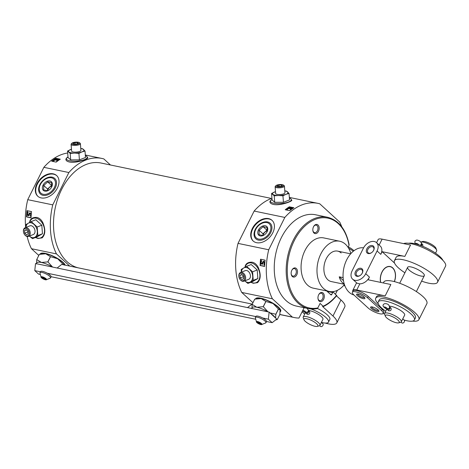 <?xml version="1.0" encoding="UTF-8"?>
<svg xmlns="http://www.w3.org/2000/svg" width="469" height="469" viewBox="0 0 469 469"><rect width="100%" height="100%" fill="white"/><g stroke="black" fill="none" stroke-linecap="round" stroke-linejoin="round"><path stroke-width="0.7" d="M353.28 251.273A9.327 2.562 -153.5 0 0 348.643 248.265M317.314 326.395L319.26 325.832A9.327 2.562 -153.5 0 0 319.934 325.351A9.327 2.562 -153.5 0 0 318.404 322.602A9.327 2.562 -153.5 0 0 309.534 317.507A9.327 2.562 -153.5 0 0 303.232 317.021A9.327 2.562 -153.5 0 0 303.255 317.853L303.976 319.747A7.774 2.14 -153.5 0 0 309.962 324.437A7.774 2.14 -153.5 0 0 317.314 326.395A7.774 2.14 -153.5 0 0 316.598 323.704A7.774 2.14 -153.5 0 0 308.239 319.125A7.774 2.14 -153.5 0 0 303.976 319.747M319.934 325.351L322.936 319.33A9.327 2.562 -153.5 0 0 321.406 316.581A9.327 2.562 -153.5 0 0 308.45 310.443M305.852 312.237L305.876 312.196A4.028 1.108 26.5 0 0 305.852 312.237A4.028 1.108 26.5 0 0 306.515 313.421A1.788 1.243 -47.5 0 1 306.069 313.198L307.271 314.3C309.329 314.564 310.132 313.685 309.687 311.668M325.228 323.065A23.321 6.414 -153.5 0 0 336.795 322.895A23.321 6.414 -153.5 0 0 332.972 316.036L322.543 306.474L323.112 306.591L323.118 306.204L323.112 306.591M336.519 295.493L333.447 292.275A0.78 0.516 -78.3 0 0 332.703 292.568L331.7 294.573A0.78 0.516 -78.3 0 1 330.956 294.86L326.664 290.932M323.141 293.061A4.667 3.101 101.7 0 0 318.861 294.438A4.667 3.101 101.7 0 0 318 298.583A4.667 3.101 101.7 0 0 322.748 300.617A4.667 3.101 101.7 0 0 323.141 293.061M296.32 268.485A4.667 3.101 101.7 0 0 292.046 269.863A4.667 3.101 101.7 0 0 291.185 274.007A4.667 3.101 101.7 0 0 295.927 276.042A4.667 3.101 101.7 0 0 296.32 268.485M350.859 253.606A25.654 17.066 101.7 0 0 345.489 244.279A25.654 17.066 101.7 0 0 339.703 241.236L323.792 237.924A25.654 17.066 101.7 0 0 301.86 259.568A25.654 17.066 101.7 0 0 313.345 288.165L329.261 291.472A25.654 17.066 101.7 0 0 344.422 284.572M348.866 244.425L349.012 245.387L348.051 247.31M336.66 295.218A45.868 30.514 101.7 0 1 323.118 306.204L320.081 303.414L317.83 307.928L317.021 308.643M318.005 225.003A4.667 3.101 101.7 0 0 313.726 226.38A4.667 3.101 101.7 0 0 312.864 230.525A4.667 3.101 101.7 0 0 317.613 232.554A4.667 3.101 101.7 0 0 318.005 225.003M343.613 285.515A23.321 6.414 -153.5 0 0 344.903 285.879M336.478 295.857L340.975 299.978A23.321 6.414 26.5 0 1 344.797 306.843L336.795 322.895M341.766 226.832A58.308 38.792 101.7 0 0 339.72 222.083L319.776 203.81A58.308 38.792 101.7 0 0 317.935 203.358A58.308 38.792 101.7 0 0 284.835 217.434L268.714 249.766A58.308 38.792 101.7 0 0 272.413 298.806L292.357 317.079A58.308 38.792 101.7 0 0 294.198 317.536A58.308 38.792 101.7 0 0 298.97 318.07L304.147 307.693M279.811 314.47L292.357 317.079M349.141 244.742C345.981 229.353 338.765 220.19 327.497 217.253L315.561 214.773A46.648 31.03 101.7 0 0 275.684 254.128A46.648 31.03 101.7 0 0 296.572 306.116L308.508 308.596A46.648 31.03 101.7 0 0 316.845 308.649M41.811 225.214L35.808 219.762L31.189 221.561L37.198 227.014L41.811 225.214L42.456 233.767L37.098 236.857L32.478 238.657L29.26 236.013M29.694 221.608C30.508 218.618 32.889 217.217 36.828 217.417C39.244 217.956 41.213 219.615 42.743 222.4C45.675 229.376 45.464 234.535 42.128 237.877L37.925 238.487L35.445 237.502M25.678 227.506A58.308 38.792 101.7 0 1 27.741 199.671L52.751 204.865A58.308 38.792 101.7 0 0 56.45 253.905L69.723 266.07M27.149 236.499A58.308 38.792 101.7 0 0 31.441 248.705L56.45 253.905M26.504 216.924A58.308 38.792 -78.3 0 1 26.979 210.645L31.523 211.589A58.308 38.792 101.7 0 0 31.048 217.874L26.504 216.924L31.06 217.616M73.017 144.364A3.951 1.173 175.7 0 1 71.927 143.238A3.951 1.173 175.7 0 1 75.609 142.148A3.951 1.173 175.7 0 1 79.413 142.676A3.951 1.173 175.7 0 1 77.86 144.153A3.951 1.173 175.7 0 1 73.017 144.364M73.082 143.321L74.905 142.605L77.526 142.605L78.317 143.315L76.488 144.03L73.873 144.03L73.082 143.321M67.999 156.957A10.476 3.107 175.7 0 0 69.699 160.797A10.476 3.107 175.7 0 0 83.681 159.9A10.476 3.107 175.7 0 0 85.358 155.649L86.812 156.335L87.814 157.901C87.351 159.331 75.785 163.452 69.447 162.022C66.768 161.406 65.607 160.357 65.965 158.874L67.999 156.945M110.438 164.982L103.813 158.909A58.308 38.792 101.7 0 0 101.966 158.458A58.308 38.792 101.7 0 0 68.867 172.533L52.751 204.865M67.7 153A58.308 38.792 101.7 0 0 43.863 167.333L68.867 172.533M51.643 161.178A58.308 38.792 -78.3 0 1 55.764 158.235L60.308 159.184A58.308 38.792 101.7 0 0 56.186 162.122L51.643 161.178M257.211 269.997L251.202 264.539L246.588 266.339L252.592 271.797L257.211 269.997L257.856 278.545L252.492 281.64L247.878 283.44L244.654 280.796M245.094 266.392C245.908 263.396 248.283 262.001 252.228 262.2C254.638 262.734 256.613 264.393 258.143 267.178C261.069 274.16 260.864 279.319 257.522 282.66M252.949 302.71L241.723 292.427A58.308 38.792 101.7 0 1 238.023 243.388L268.714 249.766M241.723 292.427L272.413 298.806M260.084 265.489A58.308 38.792 -78.3 0 1 260.565 259.205L265.108 260.148A58.308 38.792 101.7 0 0 264.633 266.433L260.084 265.489L264.645 266.181M277.05 186.779A3.951 1.173 175.7 0 1 275.96 185.654A3.951 1.173 175.7 0 1 279.641 184.569A3.951 1.173 175.7 0 1 283.446 185.091A3.951 1.173 175.7 0 1 281.892 186.568A3.951 1.173 175.7 0 1 277.05 186.779M277.109 185.736L278.938 185.026L281.558 185.021L282.35 185.736L280.521 186.445L277.9 186.451L277.109 185.736M272.032 199.378A10.476 3.107 175.7 0 0 273.732 203.218A10.476 3.107 175.7 0 0 287.714 202.321A10.476 3.107 175.7 0 0 289.391 198.065L290.844 198.75L291.847 200.322C291.384 201.746 279.811 205.868 273.48 204.437C270.801 203.822 269.64 202.772 269.997 201.289L272.032 199.366M271.944 198.252A58.308 38.792 101.7 0 0 254.145 211.056L284.835 217.434M285.222 209.743A58.308 38.792 -78.3 0 1 289.35 206.8L293.893 207.744A58.308 38.792 101.7 0 0 289.772 210.687L285.222 209.743M55.108 159.29A57.687 38.376 -78.3 0 1 55.805 158.839L59.616 159.63M55.805 158.839L55.764 158.235M288.693 207.849A57.687 38.376 -78.3 0 1 289.391 207.398L293.201 208.189M289.391 207.398L289.35 206.8M27.741 199.671L43.863 167.333M38.792 255.441L31.441 248.705M271.41 198.446L101.017 163.024A53.648 35.685 101.7 0 0 55.342 207.421A53.648 35.685 101.7 0 0 78.036 267.799M238.023 243.388L254.145 211.056M339.703 241.236A25.654 17.066 101.7 0 0 317.771 262.88A25.654 17.066 101.7 0 0 329.261 291.472M341.151 252.973A15.547 10.341 101.7 0 0 337.645 251.126A15.547 10.341 101.7 0 0 324.355 264.246A15.547 10.341 101.7 0 0 331.319 281.576L344.328 284.284M26.926 216.76A57.687 38.376 -78.3 0 1 27.05 214.491M27.196 212.615A57.687 38.376 -78.3 0 1 27.384 210.728M260.512 265.319A57.687 38.376 -78.3 0 1 260.635 263.056M260.782 261.18A57.687 38.376 -78.3 0 1 260.969 259.293M52.294 161.313A57.687 38.376 -78.3 0 1 53.196 160.627L54.345 159.548L57.183 159.19L58.455 159.917M285.873 209.878A57.687 38.376 -78.3 0 1 286.782 209.186L287.931 208.107L290.768 207.755L291.712 208.066L292.076 208.928M58.127 159.501C58.783 160.064 58.308 160.662 56.702 161.289L56.731 161.694L56.62 161.055L57.857 160.328L57.546 159.724L57.857 160.328M57.581 160.175L54.979 160.04L53.232 161.078L53.196 160.621L54.949 159.589L57.546 159.724L57.581 160.175M291.712 208.066C292.369 208.629 291.894 209.221 290.288 209.848L290.317 210.253L290.205 209.62L291.442 208.893L291.132 208.283L291.442 208.893M291.167 208.734L288.564 208.599L286.817 209.643L286.782 209.18L288.535 208.148L291.132 208.283L291.167 208.734M27.501 211.953L28.175 212.205L27.395 214.175L28.298 215.119L29.178 213.336L30.163 212.703L31.124 214.315L30.62 216.273L30.297 215.928L30.714 214.269C30.467 213.319 30.08 213.178 29.565 213.852L28.492 215.834L27.055 214.544L27.501 211.953L27.847 212.334L27.395 214.175M31.159 215.734L30.62 216.273M29.928 213.448L29.131 215.095M28.498 215.846L29.453 214.972M261.086 260.518L261.761 260.77L260.981 262.734L261.884 263.678L262.763 261.901L263.748 261.262L264.709 262.88L264.205 264.838L263.877 264.487L264.299 262.828C264.053 261.878 263.666 261.743 263.15 262.417L262.077 264.399L260.641 263.109L261.086 260.518L261.432 260.893L260.981 262.734M263.748 261.262L264.076 261.139L263.631 261.163M264.745 264.299L264.205 264.838M263.514 262.007L262.716 263.66M262.083 264.405L263.039 263.531M53.777 160.967L53.742 160.509M54.979 160.04L54.949 159.589M56.251 159.888L56.216 159.437M287.362 209.532L287.327 209.074M288.564 208.599L288.535 208.148M289.836 208.447L289.801 207.996M31.136 215.799L30.813 215.922M27.718 213.413L27.395 213.542M27.794 213.032L27.472 213.155M27.906 212.686L27.583 212.809M28.175 212.205L27.847 212.334M263.631 261.157L264.006 261.122M264.721 264.358L264.399 264.481M261.303 261.978L260.981 262.101M261.38 261.591L261.057 261.72M261.491 261.245L261.169 261.374M261.761 260.77L261.432 260.893M255.587 298.905A13.994 3.846 26.5 0 1 255.652 298.747A13.994 3.846 26.5 0 1 269.892 301.544A13.994 3.846 26.5 0 1 280.702 311.234A13.994 3.846 26.5 0 1 280.175 311.756M256.561 242.69A13.994 9.714 132.5 0 1 253.113 240.96A13.994 9.714 132.5 0 1 255.406 224.082A13.994 9.714 132.5 0 1 272.02 220.33A13.994 9.714 132.5 0 1 271.434 235.075A13.994 9.714 132.5 0 1 256.561 242.69M40.187 254.122A13.994 3.846 26.5 0 1 40.252 253.964A13.994 3.846 26.5 0 1 52.587 255.863A13.994 3.846 26.5 0 1 65.244 265.143M41.166 197.906A13.994 9.714 132.5 0 1 37.713 196.183A13.994 9.714 132.5 0 1 40.006 179.305A13.994 9.714 132.5 0 1 56.626 175.547A13.994 9.714 132.5 0 1 56.034 190.297A13.994 9.714 132.5 0 1 41.166 197.906M253.319 241.148A13.994 9.714 132.5 0 1 255.816 224.463A13.994 9.714 132.5 0 1 272.225 220.524M258.442 240.122A10.576 7.34 132.5 0 1 255.447 229.042A10.576 7.34 132.5 0 1 268.139 222.089A10.576 7.34 132.5 0 1 270.085 233.75A10.576 7.34 132.5 0 1 266.31 237.865A10.576 7.34 132.5 0 1 258.442 240.122M255.886 298.817A13.994 3.846 26.5 0 1 255.881 298.436M280.808 310.871A13.994 3.846 26.5 0 1 280.186 311.234M267.271 300.57A10.576 2.908 26.5 0 1 272.249 303.05M37.925 196.364A13.994 9.714 132.5 0 1 40.416 179.68A13.994 9.714 132.5 0 1 56.825 175.74M43.042 195.344A10.576 7.34 132.5 0 1 40.047 184.258A10.576 7.34 132.5 0 1 52.745 177.311A10.576 7.34 132.5 0 1 54.685 188.966A10.576 7.34 132.5 0 1 50.916 193.087A10.576 7.34 132.5 0 1 43.042 195.344M40.486 254.04A13.994 3.846 26.5 0 1 40.481 253.659M51.877 255.787A10.576 2.908 26.5 0 1 56.849 258.272M289.039 193.439L289.531 199.917L283.44 202.291L274.711 202.297L272.073 199.929L271.58 193.451L274.218 195.819L278.563 195.514L282.948 195.813L285.973 194.318L289.039 193.439L286.407 191.071L284.8 190.895M284.8 190.947A7.774 2.304 175.7 0 1 287.702 191.95A7.774 2.304 175.7 0 1 285.973 194.318A7.774 2.304 175.7 0 1 278.563 195.514A7.774 2.304 175.7 0 1 272.876 194.33A7.774 2.304 175.7 0 1 274.605 191.956A7.774 2.304 175.7 0 1 275.496 191.651L271.58 193.451M282.948 195.813L283.44 202.291M274.218 195.819L274.711 202.297M283.446 185.091L284.173 185.654A4.667 1.384 175.7 0 1 284.431 186.064A4.667 1.384 175.7 0 1 281.687 187.553A4.667 1.384 175.7 0 1 276.616 187.653A4.667 1.384 175.7 0 1 275.133 186.768A4.667 1.384 175.7 0 1 275.326 186.322L275.96 185.654M284.431 186.064L284.941 192.788A4.667 1.384 175.7 0 1 282.197 194.272A4.667 1.384 175.7 0 1 277.126 194.371A4.667 1.384 175.7 0 1 275.637 193.492L275.133 186.768M279.049 186.445L278.938 185.026M281.635 186.011L281.558 185.021M241.248 272.348L241.23 269.435L246.588 266.339M252.592 271.797L253.237 280.345L257.856 278.545M253.237 280.345L247.878 283.44M241.347 272.178A7.774 5.329 68.7 0 1 243.687 267.969A7.774 5.329 68.7 0 1 249.373 269.153A7.774 5.329 68.7 0 1 252.697 276.159A7.774 5.329 68.7 0 1 250.34 281.975A7.774 5.329 68.7 0 1 244.736 280.867M242.022 280.79A3.951 2.708 68.7 0 1 239.852 279.202A3.951 2.708 68.7 0 1 238.879 276.71A3.951 2.708 68.7 0 1 241.312 273.245A3.951 2.708 68.7 0 1 244.619 277.537A3.951 2.708 68.7 0 1 242.022 280.79M240.128 277.959L241.934 279.594L243.54 278.668L243.347 276.106L241.547 274.465L239.935 275.397L240.128 277.959L243.393 276.687M238.879 276.71L238.85 276.464A4.667 3.195 68.7 0 1 240.533 272.495A4.667 3.195 68.7 0 1 245.205 275.678A4.667 3.195 68.7 0 1 243.921 281.189A4.667 3.195 68.7 0 1 242.561 281.283A4.667 3.195 68.7 0 1 239.999 279.407L239.852 279.202M243.921 281.189L248.711 279.319A4.667 3.195 -111.3 0 0 250.282 274.746A4.667 3.195 -111.3 0 0 246.676 270.531A4.667 3.195 -111.3 0 0 245.322 270.631L240.533 272.495M241.775 274.676L239.935 275.397M85.012 151.024L85.499 157.502L79.408 159.876L70.678 159.882L68.04 157.514L67.554 151.036L70.192 153.404L74.53 153.093L78.921 153.398L81.94 151.903L85.012 151.024L82.374 148.655L80.768 148.48M80.768 148.532A7.774 2.304 175.7 0 1 83.67 149.529A7.774 2.304 175.7 0 1 81.94 151.903A7.774 2.304 175.7 0 1 74.53 153.093A7.774 2.304 175.7 0 1 68.849 151.915A7.774 2.304 175.7 0 1 70.573 149.541A7.774 2.304 175.7 0 1 71.47 149.236L67.554 151.036M78.921 153.398L79.408 159.876M70.192 153.404L70.678 159.882M79.413 142.676L80.14 143.238A4.667 1.384 175.7 0 1 80.404 143.649A4.667 1.384 175.7 0 1 77.661 145.132A4.667 1.384 175.7 0 1 72.584 145.232A4.667 1.384 175.7 0 1 71.1 144.352A4.667 1.384 175.7 0 1 71.294 143.907L71.927 143.238M80.404 143.649L80.908 150.373A4.667 1.384 175.7 0 1 78.165 151.856A4.667 1.384 175.7 0 1 73.094 151.956A4.667 1.384 175.7 0 1 71.605 151.071L71.1 144.352M75.017 144.03L74.905 142.605M77.602 143.596L77.526 142.605M25.854 227.565L25.83 224.651L31.189 221.561M37.198 227.014L37.842 235.567L42.456 233.767M37.842 235.567L32.478 238.657M25.953 227.395A7.774 5.329 68.7 0 1 28.292 223.191A7.774 5.329 68.7 0 1 33.973 224.375A7.774 5.329 68.7 0 1 37.297 231.375A7.774 5.329 68.7 0 1 34.941 237.197A7.774 5.329 68.7 0 1 29.342 236.089M26.627 236.013A3.951 2.708 68.7 0 1 24.452 234.424A3.951 2.708 68.7 0 1 23.485 231.926A3.951 2.708 68.7 0 1 25.918 228.467A3.951 2.708 68.7 0 1 29.219 232.759A3.951 2.708 68.7 0 1 26.627 236.013M24.734 233.181L26.534 234.817L28.14 233.89L27.947 231.323L26.147 229.687L24.54 230.613L24.734 233.181L27.993 231.909M23.485 231.926L23.45 231.68A4.667 3.195 68.7 0 1 25.133 227.717A4.667 3.195 68.7 0 1 29.805 230.9A4.667 3.195 68.7 0 1 28.521 236.405A4.667 3.195 68.7 0 1 27.161 236.505A4.667 3.195 68.7 0 1 24.599 234.629L24.452 234.424M28.521 236.405L33.311 234.541A4.667 3.195 -111.3 0 0 34.882 229.962A4.667 3.195 -111.3 0 0 31.282 225.753A4.667 3.195 -111.3 0 0 29.922 225.847L25.133 227.717M26.381 229.898L24.54 230.613M321.412 322.385A15.547 4.274 -153.5 0 0 328.499 322.103L329.836 319.424A15.547 4.274 -153.5 0 0 327.286 314.851A15.547 4.274 -153.5 0 0 317.407 308.455M291.161 273.796A3.822 2.544 101.7 0 0 292.926 276.112A3.822 2.544 101.7 0 0 296.003 273.579A3.822 2.544 101.7 0 0 295.347 269.083A3.822 2.544 101.7 0 0 294.485 268.626A3.822 2.544 101.7 0 0 291.941 270.044M317.976 298.372A3.822 2.544 101.7 0 0 319.741 300.688A3.822 2.544 101.7 0 0 322.824 298.155A3.822 2.544 101.7 0 0 322.162 293.658A3.822 2.544 101.7 0 0 321.3 293.201A3.822 2.544 101.7 0 0 318.756 294.626M312.841 230.314A3.822 2.544 101.7 0 0 314.605 232.63A3.822 2.544 101.7 0 0 317.683 230.097A3.822 2.544 101.7 0 0 317.026 225.595A3.822 2.544 101.7 0 0 316.165 225.143A3.822 2.544 101.7 0 0 313.62 226.562M328.499 322.103A15.547 4.274 -153.5 0 0 325.949 317.531A15.547 4.274 -153.5 0 0 310.976 308.96M302.136 311.727A15.547 4.274 -153.5 0 0 304.709 314.06M353.931 250.768A7.774 2.14 -153.5 0 0 353.292 250.118A7.774 2.14 -153.5 0 0 348.268 246.882M319.659 325.65L320.462 326.389A1.788 1.243 -47.5 0 0 322.584 325.908A1.788 1.243 -47.5 0 0 322.877 323.751L321.406 322.396M302.74 310.519A1.788 0.492 -153.5 0 1 304.627 311A1.788 0.492 -153.5 0 1 305.882 312.172A1.788 0.492 -153.5 0 1 305.87 312.196A1.788 1.718 34.5 0 0 308.215 311.504M305.87 312.196A1.788 1.718 36.3 0 0 306.286 312.348L308.092 311.697L308.403 310.126L306.873 308.256M302.669 310.654A1.788 0.492 -153.5 0 0 304.07 311.821L304.516 310.941L304.076 311.821A4.028 1.108 -153.5 0 1 306.515 313.421A1.788 1.243 -47.5 0 0 308.414 312.448A1.788 1.243 -47.5 0 0 308.485 310.56L309.692 311.662M304.51 310.941L304.07 311.821M306.069 313.198L304.076 311.821M344.234 283.974A15.547 10.341 -78.3 0 1 339.245 276.816L343.115 277.619M394.294 281.582A11.01 7.322 101.7 0 0 395.314 273.89A11.01 7.322 101.7 0 0 392.629 267.987A11.01 7.322 101.7 0 0 383.671 269.605A11.01 7.322 101.7 0 0 380.746 282.414M339.245 276.816L343.472 280.685M363.592 247.82A24.101 16.034 101.7 0 0 343.765 268.415A24.101 16.034 101.7 0 0 353.96 295.001M360.479 275.239A3.822 2.656 132.5 0 1 356.78 275.52A3.822 2.656 132.5 0 1 357.401 270.906A3.822 2.656 132.5 0 1 361.945 269.88A3.822 2.656 132.5 0 1 362.156 273.28A3.822 2.656 132.5 0 1 361.986 273.591M421.602 281.113A24.101 6.625 -153.5 0 0 437.548 282.238A24.101 6.625 -153.5 0 0 433.596 275.145A24.101 6.625 -153.5 0 0 410.68 261.972A24.101 6.625 -153.5 0 0 394.406 260.729L396.076 257.381A24.101 6.625 -153.5 0 1 404.853 256.414L410.527 245.041L382.106 239.137A10.887 2.99 -153.5 0 0 378.143 239.571L376.589 242.696M412.638 321.089A24.101 6.625 -153.5 0 0 418.864 319.7A24.101 6.625 -153.5 0 0 414.918 312.606A24.101 6.625 -153.5 0 0 391.996 299.433A24.101 6.625 -153.5 0 0 375.728 298.19L376.396 296.854A24.101 6.625 -153.5 0 1 385.178 295.886L356.757 289.977A10.887 2.99 -153.5 0 0 352.794 290.417A10.887 2.99 -153.5 0 0 352.805 291.355M365.732 273.708L369.449 277.109A9.327 6.478 132.5 0 1 359.817 283.845L357.003 283.194L352.612 279.166A9.327 6.478 -47.5 0 0 365.732 273.708L377.076 250.962A9.327 6.478 -47.5 0 0 376.56 242.666A9.327 6.478 -47.5 0 0 363.434 248.124L352.096 270.871A9.327 6.478 -47.5 0 0 352.612 279.166M353.913 294.954L367.936 307.811A9.327 2.562 -153.5 0 0 376.806 312.911A9.327 2.562 -153.5 0 0 383.109 313.392A9.327 2.562 -153.5 0 0 381.578 310.648L367.549 297.792A9.327 2.562 -153.5 0 0 358.679 292.691A9.327 2.562 -153.5 0 0 352.383 292.21A9.327 2.562 -153.5 0 0 353.913 294.954M376.56 242.666L380.271 246.067A9.327 6.478 132.5 0 1 380.787 254.368L382.124 251.689L394.546 263.074M437.548 282.238L445.55 266.181A24.101 6.625 -153.5 0 0 441.599 259.087A24.101 6.625 -153.5 0 0 421.115 246.858A24.101 6.625 -153.5 0 0 403.639 243.61M394.406 260.729A24.101 6.625 -153.5 0 0 404.899 272.782M383.325 282.948L383.736 282.133A24.101 6.625 26.5 0 1 408.259 286.958A24.101 6.625 26.5 0 1 426.872 303.642L418.864 319.7M375.728 298.19A24.101 6.625 -153.5 0 0 378.366 304M382.991 313.556L384.533 313.878M367.549 297.792L368.218 296.455A9.327 2.562 -153.5 0 0 359.348 291.355A9.327 2.562 -153.5 0 0 353.046 290.874L352.383 292.21M368.218 296.455L382.247 309.306A9.327 2.562 -153.5 0 1 383.777 312.055L383.109 313.392M404.853 256.414L382.124 251.689M369.449 277.109L368.112 279.788L390.847 284.513L385.178 295.886M394.406 281.611A11.174 7.434 101.7 0 0 392.7 267.84A11.174 7.434 101.7 0 0 390.179 266.515A11.174 7.434 101.7 0 0 382.528 271.012A11.174 7.434 101.7 0 0 380.611 282.385M363.205 298.642A4.667 1.284 26.5 0 1 358.064 296.267A4.667 1.284 26.5 0 1 356.891 294.051A4.667 1.284 26.5 0 1 361.3 295.224A4.667 1.284 26.5 0 1 364.894 298.038A4.667 1.284 26.5 0 1 363.205 298.642M377.234 311.498A4.667 1.284 26.5 0 1 372.093 309.124A4.667 1.284 26.5 0 1 370.92 306.908A4.667 1.284 26.5 0 1 375.329 308.08A4.667 1.284 26.5 0 1 378.923 310.894A4.667 1.284 26.5 0 1 377.234 311.498M373.664 250.253A4.667 3.236 132.5 0 1 373.388 250.745A4.667 3.236 132.5 0 1 371.724 252.562A4.667 3.236 132.5 0 1 366.312 251.255A4.667 3.236 132.5 0 1 371.143 245.504A4.667 3.236 132.5 0 1 373.664 250.253M362.326 272.999A4.667 3.236 132.5 0 1 362.05 273.491A4.667 3.236 132.5 0 1 360.385 275.309A4.667 3.236 132.5 0 1 354.974 274.002A4.667 3.236 132.5 0 1 359.805 268.25A4.667 3.236 132.5 0 1 362.326 272.999M422.798 272.899A9.327 2.562 -153.5 0 0 413.922 267.799A9.327 2.562 -153.5 0 0 407.625 267.318A9.327 2.562 -153.5 0 0 414.831 273.779A9.327 2.562 -153.5 0 0 424.328 275.643A9.327 2.562 -153.5 0 0 422.798 272.899M371.817 252.492A3.822 2.656 132.5 0 1 368.118 252.773A3.822 2.656 132.5 0 1 368.745 248.16A3.822 2.656 132.5 0 1 373.283 247.134A3.822 2.656 132.5 0 1 373.494 250.534A3.822 2.656 132.5 0 1 373.324 250.845M378.501 310.267A3.822 1.049 26.5 0 1 377.146 310.361A3.822 1.049 26.5 0 1 373.447 308.766A3.822 1.049 26.5 0 1 371.671 306.867M364.472 297.416A3.822 1.049 26.5 0 1 363.123 297.51A3.822 1.049 26.5 0 1 359.418 295.91A3.822 1.049 26.5 0 1 357.648 294.01M435.531 253.172L436.668 250.892A9.327 2.562 -153.5 0 0 436.645 250.065A9.327 2.562 -153.5 0 0 435.138 248.148A9.327 2.562 -153.5 0 0 420.945 242.016M422.862 246.354L422.751 244.566L421.549 243.464A1.788 1.243 -47.5 0 1 421.197 245.692M398.691 322.848L400.637 322.285A9.327 2.562 -153.5 0 0 401.312 321.804A9.327 2.562 -153.5 0 0 399.781 319.061A9.327 2.562 -153.5 0 0 390.911 313.96A9.327 2.562 -153.5 0 0 384.609 313.48A9.327 2.562 -153.5 0 0 384.633 314.306L385.354 316.2A7.774 2.14 -153.5 0 0 391.339 320.89A7.774 2.14 -153.5 0 0 398.691 322.848A7.774 2.14 -153.5 0 0 397.976 320.163A7.774 2.14 -153.5 0 0 389.622 315.584A7.774 2.14 -153.5 0 0 385.354 316.2M389.657 306.198A9.327 2.562 26.5 0 1 403.117 312.372A9.327 2.562 26.5 0 1 404.647 315.115L401.312 321.804M387.517 309.716L388.649 310.754C390.706 311.023 391.509 310.144 391.064 308.121L389.868 307.019A1.788 1.243 -47.5 0 1 389.792 308.901A1.788 1.243 -47.5 0 1 387.892 309.874L387.881 309.868A1.788 1.243 -47.5 0 0 387.892 309.874A4.028 1.108 26.5 0 1 387.23 308.69A4.028 1.108 26.5 0 1 387.253 308.655A1.788 1.718 34.5 0 0 389.592 307.963M436.645 250.065L435.924 248.171A7.774 2.14 -153.5 0 0 434.669 246.571A7.774 2.14 -153.5 0 0 422.587 241.517L420.928 241.998M442.912 260.371A20.214 5.558 -153.5 0 0 439.758 256.49A20.214 5.558 -153.5 0 0 408.64 243.282M404.067 320.034A20.214 5.558 -153.5 0 0 414.385 319.969L415.387 317.964A20.214 5.558 -153.5 0 0 412.075 312.014A20.214 5.558 -153.5 0 0 392.852 300.969A20.214 5.558 -153.5 0 0 379.21 299.926L378.207 301.93A20.214 5.558 -153.5 0 0 385.747 311.199M414.385 319.969A20.214 5.558 -153.5 0 0 411.073 314.025A20.214 5.558 -153.5 0 0 391.855 302.974A20.214 5.558 -153.5 0 0 378.207 301.93M401.036 322.109L401.839 322.842A1.788 1.243 -47.5 0 0 403.961 322.361A1.788 1.243 -47.5 0 0 404.255 320.204L402.783 318.856M387.253 308.649L387.253 308.655A1.788 0.492 -153.5 0 0 387.265 308.631A1.788 0.492 -153.5 0 0 385.881 307.394A1.788 0.492 -153.5 0 0 384.064 307.037A1.788 0.492 -153.5 0 0 385.454 308.274L385.442 308.274A4.028 1.108 -153.5 0 1 387.881 309.874A1.788 1.243 -47.5 0 1 387.435 309.651L385.412 308.338C382.493 306.392 382.247 304.827 384.674 303.636C388.08 303.578 389.68 305.084 389.469 308.151L387.664 308.801A1.788 1.718 36.3 0 1 387.247 308.649L387.23 308.69M385.454 308.274L385.887 307.394L385.448 308.28M415.78 243.944L414.948 242.96L414.913 241.148L416.361 240.081L417.668 240.151L419.954 241.172L421.473 243.042L421.156 244.601L420.072 245.275A1.788 1.718 34.5 0 0 421.279 244.408M418.928 244.877A1.788 0.492 -153.5 0 0 417.287 243.704A1.788 0.492 -153.5 0 0 415.751 243.481A1.788 0.492 -153.5 0 0 416.05 244.015M417.574 243.845L417.316 244.367L417.574 243.845M45.997 279.852A3.107 0.856 -153.5 0 0 46.044 278.744A3.107 0.856 -153.5 0 0 42.409 276.827A3.107 0.856 -153.5 0 0 41.166 277.449A3.107 0.856 -153.5 0 0 43.388 279.037A3.107 0.856 -153.5 0 0 45.997 279.852L50.435 278.088A5.909 1.624 -153.5 0 0 50.529 277.965L51.062 276.892A5.909 1.624 -153.5 0 0 51.109 276.716A5.909 1.624 -153.5 0 0 50.095 275.156A5.909 1.624 -153.5 0 0 47.299 273.222L255.798 316.569M51.109 276.716L255.3 319.166M64.605 265.008A13.214 3.635 -153.5 0 0 64.575 264.932A13.214 3.635 -153.5 0 0 57.64 258.736A13.214 3.635 -153.5 0 0 45.763 253.782A13.214 3.635 -153.5 0 0 41.905 253.629L39.355 254.368A15.237 4.186 -153.5 0 0 39.326 254.374L36.723 259.592A15.237 4.186 -153.5 0 1 36.752 259.586L41.43 262.476A13.214 3.635 -153.5 0 0 36.518 263.725L52.739 267.096A13.214 3.635 -153.5 0 0 41.43 262.476L47.838 261.89L50.441 256.672L45.763 253.782L39.355 254.368L36.752 259.586M64.652 265.161L63.069 264.282A15.237 4.186 -153.5 0 0 63.028 264.24L57.64 258.736L50.517 256.701A15.237 4.186 -153.5 0 0 50.441 256.672M50.517 256.701L47.914 261.919A15.237 4.186 -153.5 0 0 47.838 261.89M63.069 264.282L62.887 264.651M63.028 264.24L62.834 264.639M36.57 263.953L36.723 259.592M47.914 261.919L52.335 266.785M52.739 267.096L57.136 268.01L61.709 264.405L252.246 304.123M261.397 324.636A3.107 0.856 -153.5 0 0 261.444 323.522A3.107 0.856 -153.5 0 0 257.809 321.605A3.107 0.856 -153.5 0 0 256.566 322.226A3.107 0.856 -153.5 0 0 258.788 323.815A3.107 0.856 -153.5 0 0 261.397 324.636L265.835 322.871A5.909 1.624 -153.5 0 0 265.929 322.742L266.462 321.675A5.909 1.624 -153.5 0 0 266.509 321.5A5.909 1.624 -153.5 0 0 265.489 319.934A5.909 1.624 -153.5 0 0 262.699 318.005L268.362 319.184L269.124 312.084L275.303 317.748A13.214 3.635 -153.5 0 0 270.566 313.403M266.509 321.5L272.172 322.672L268.362 319.184M280.005 309.786A13.214 3.635 -153.5 0 0 279.975 309.71A13.214 3.635 -153.5 0 0 273.034 303.513A13.214 3.635 -153.5 0 0 261.163 298.56A13.214 3.635 -153.5 0 0 257.305 298.407L254.749 299.146A15.237 4.186 -153.5 0 0 254.72 299.158L252.123 304.375A15.237 4.186 -153.5 0 1 252.152 304.363L256.824 307.259A13.214 3.635 -153.5 0 0 251.917 308.508L268.139 311.879A13.214 3.635 -153.5 0 0 256.824 307.259L263.238 306.673L265.841 301.456L261.163 298.56L254.749 299.146L252.152 304.363M275.526 320.028L277.267 319.524A15.237 4.186 -153.5 0 0 277.296 319.518L279.893 314.3L280.052 309.945L278.469 309.065A15.237 4.186 -153.5 0 0 278.428 309.024L273.034 303.513L265.911 301.485A15.237 4.186 -153.5 0 0 265.841 301.456M265.911 301.485L263.308 306.703A15.237 4.186 -153.5 0 0 263.238 306.673M278.469 309.065L275.866 314.283A15.237 4.186 -153.5 0 0 275.825 314.242L278.428 309.024M251.964 308.731L252.123 304.375M263.308 306.703L267.735 311.568M275.866 314.283L275.602 317.976M270.009 312.899L275.825 314.242M275.303 317.748L276.745 319.067L272.172 322.672M268.139 311.879L269.124 312.084M57.136 268.01L251.917 308.508M252.099 303.988L247.526 307.594M39.906 274.388L38.587 274.113L34.776 270.619L35.538 263.519L36.518 263.725M34.776 270.619L40.404 271.791M262.699 318.005A5.909 1.624 -153.5 0 0 255.886 316.399L255.353 317.472A5.909 1.624 -153.5 0 0 255.306 317.624L256.566 322.226M265.929 322.742A5.909 1.624 -153.5 0 0 264.956 321.007A5.909 1.624 -153.5 0 0 259.339 317.777A5.909 1.624 -153.5 0 0 255.353 317.472M260.811 323.393A2.245 0.616 -153.5 0 0 257.323 321.933A2.245 0.616 -153.5 0 0 258.894 323.604A2.245 0.616 -153.5 0 0 261.174 323.85A2.245 0.616 -153.5 0 0 260.811 323.393M257.751 321.922A1.788 0.492 -153.5 0 0 259.146 323.1A1.788 0.492 -153.5 0 0 260.928 323.504M47.299 273.222A5.909 1.624 -153.5 0 0 40.486 271.621L39.953 272.688A5.909 1.624 -153.5 0 0 39.906 272.841L41.166 277.449M50.529 277.965A5.909 1.624 -153.5 0 0 49.562 276.223A5.909 1.624 -153.5 0 0 43.939 272.993A5.909 1.624 -153.5 0 0 39.953 272.688M45.411 278.609A2.245 0.616 -153.5 0 0 41.929 277.15A2.245 0.616 -153.5 0 0 43.5 278.821A2.245 0.616 -153.5 0 0 45.774 279.073A2.245 0.616 -153.5 0 0 45.411 278.609M42.351 277.138A1.788 0.492 -153.5 0 0 43.752 278.316A1.788 0.492 -153.5 0 0 45.528 278.721M255.763 229.376A9.591 6.66 -47.5 0 0 260.694 239.178A9.591 6.66 -47.5 0 0 270.9 227.811A9.591 6.66 -47.5 0 0 260.483 224.118A9.591 6.66 -47.5 0 0 255.886 229.142A9.591 6.66 -47.5 0 0 255.763 229.376M258.448 229.939A5.915 4.11 -47.5 0 0 258.97 235.362A5.915 4.11 -47.5 0 0 264.639 234.664A5.915 4.11 -47.5 0 0 266.75 232.36A5.915 4.11 -47.5 0 0 265.577 225.812A5.915 4.11 -47.5 0 0 258.448 229.939M266.99 231.915L267.025 227.488L263.086 226.668L259.117 230.273L259.081 234.699L263.021 235.514M267.383 230.285L266.931 230.191L262.962 233.797L259.117 230.273M267.353 230.66A4.667 3.236 -47.5 0 0 264.944 231.997A4.667 3.236 -47.5 0 0 263.49 233.908A4.667 3.236 -47.5 0 0 262.98 235.526M266.931 230.191L263.086 226.668M262.962 233.797L262.951 235.532M267.336 230.76A4.667 3.236 -47.5 0 0 263.572 233.984A4.667 3.236 -47.5 0 0 263.074 235.491M40.363 184.598A9.591 6.66 -47.5 0 0 45.294 194.395A9.591 6.66 -47.5 0 0 55.5 183.033A9.591 6.66 -47.5 0 0 45.088 179.34A9.591 6.66 -47.5 0 0 40.486 184.358A9.591 6.66 -47.5 0 0 40.363 184.598L40.486 184.358M43.048 185.155A5.915 4.11 -47.5 0 0 43.576 190.578A5.915 4.11 -47.5 0 0 49.239 189.881A5.915 4.11 -47.5 0 0 51.35 187.577A5.915 4.11 -47.5 0 0 50.177 181.028A5.915 4.11 -47.5 0 0 43.048 185.155M51.596 187.131L51.625 182.711L47.691 181.89L43.717 185.495L43.687 189.916L47.621 190.736M51.989 185.507L51.531 185.413L47.562 189.019L43.717 185.495M51.953 185.876A4.667 3.236 -47.5 0 0 49.55 187.213A4.667 3.236 -47.5 0 0 48.09 189.124A4.667 3.236 -47.5 0 0 47.58 190.742M51.531 185.413L47.691 181.89M47.562 189.019L47.551 190.748M51.942 185.976A4.667 3.236 -47.5 0 0 48.172 189.2A4.667 3.236 -47.5 0 0 47.68 190.713M349.012 245.387A45.868 30.514 101.7 0 0 313.937 219.926A45.868 30.514 101.7 0 0 287.327 273.286A45.868 30.514 101.7 0 0 317.83 307.928M332.972 316.036L340.975 299.978M327.497 217.253A46.648 31.03 101.7 0 0 287.62 256.607A46.648 31.03 101.7 0 0 308.508 308.596L317.021 308.649M29.576 222.458A10.476 7.182 68.7 0 1 38.323 219.076A10.476 7.182 68.7 0 1 44.508 231.205A10.476 7.182 68.7 0 1 37.573 238.141A10.476 7.182 68.7 0 1 35.638 237.425M244.976 267.242A10.476 7.182 68.7 0 1 253.723 263.859A10.476 7.182 68.7 0 1 259.908 275.983A10.476 7.182 68.7 0 1 252.973 282.924A10.476 7.182 68.7 0 1 251.032 282.209M327.198 291.419L332.703 292.568M330.323 294.286L331.7 294.573M379.157 245.053L382.106 239.137M356.757 289.977L359.817 283.845M377.076 250.962L380.787 254.368M381.578 310.648L382.247 309.306M305.401 312.676L303.232 317.021M336.789 295.476C332.738 300.547 328.241 304.252 323.305 306.591M279.776 314.535L294.198 317.536M85.311 154.993L101.966 158.458M289.344 197.414L317.935 203.358M58.49 160.369L58.455 159.911M250.839 282.285L253.324 283.27L257.528 282.66M330.909 291.689L333.271 292.181M337.399 290.317L335.487 294.145M304.041 311.885L302.552 310.9M337.645 251.126L350.66 253.835M352.794 290.417L356.587 282.813M386.778 309.135L384.609 313.48M407.625 267.318L399.676 283.258M424.328 275.643L416.378 291.583"/></g></svg>
